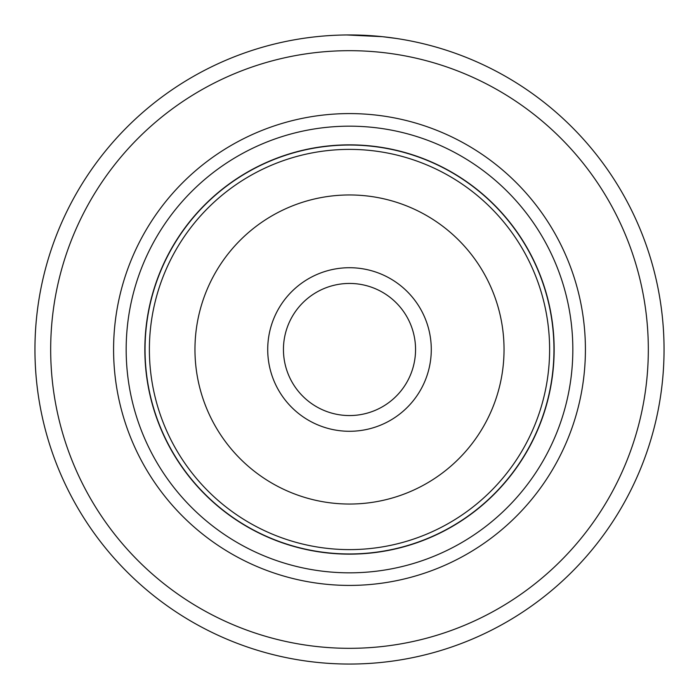 <?xml version="1.0" encoding="UTF-8"?>
<svg xmlns="http://www.w3.org/2000/svg" width="699" height="699" viewBox="0 0 699 699"><rect width="100%" height="100%" fill="white"/><g stroke="black" fill="none" stroke-linecap="round" stroke-linejoin="round"><path stroke-width="1.05" d="M553.957 349.5A204.458 204.458 0 0 0 349.5 145.043A204.458 204.458 0 0 0 145.043 349.5A204.458 204.458 0 0 0 349.5 553.957A204.458 204.458 0 0 0 553.957 349.5M431.283 349.5A81.783 81.783 0 0 1 349.5 431.283A81.783 81.783 0 0 1 267.717 349.5A81.783 81.783 0 0 1 349.5 267.717A81.783 81.783 0 0 1 431.283 349.5M283.445 349.5A66.055 66.055 0 0 0 349.5 415.556A66.055 66.055 0 0 0 415.556 349.5A66.055 66.055 0 0 0 349.5 283.445A66.055 66.055 0 0 0 283.445 349.5M554.15 349.5A204.65 204.65 0 0 0 349.5 144.85A204.65 204.65 0 0 0 144.85 349.5A204.65 204.65 0 0 0 349.5 554.15A204.65 204.65 0 0 0 554.15 349.5M306.232 37.938L310.365 37.396M396.254 38.445L382.458 36.68L346.678 34.959M585.413 349.5A235.912 235.912 0 0 1 349.5 585.413A235.912 235.912 0 0 1 113.588 349.5A235.912 235.912 0 0 1 349.5 113.588A235.912 235.912 0 0 1 585.413 349.5M572.831 349.5A223.331 223.331 0 0 1 349.5 572.831A223.331 223.331 0 0 1 126.17 349.5A223.331 223.331 0 0 1 349.5 126.17A223.331 223.331 0 0 1 572.831 349.5M648.322 349.5A298.822 298.822 0 0 0 349.5 50.678A298.822 298.822 0 0 0 50.678 349.5A298.822 298.822 0 0 0 349.5 648.322A298.822 298.822 0 0 0 648.322 349.5M34.95 349.5A314.55 314.55 0 0 1 349.5 34.95A314.55 314.55 0 0 1 664.05 349.5A314.55 314.55 0 0 1 349.5 664.05A314.55 314.55 0 0 1 34.95 349.5M386.39 37.117L387.132 37.213M330.05 35.553L331.509 35.466M149.385 349.5A200.115 200.115 0 0 1 349.5 149.385A200.115 200.115 0 0 1 549.615 349.5A200.115 200.115 0 0 1 349.5 549.615A200.115 200.115 0 0 1 149.385 349.5M504.04 349.5A154.54 154.54 0 0 0 349.5 194.96A154.54 154.54 0 0 0 194.96 349.5A154.54 154.54 0 0 0 349.5 504.04A154.54 154.54 0 0 0 504.04 349.5"/></g></svg>
